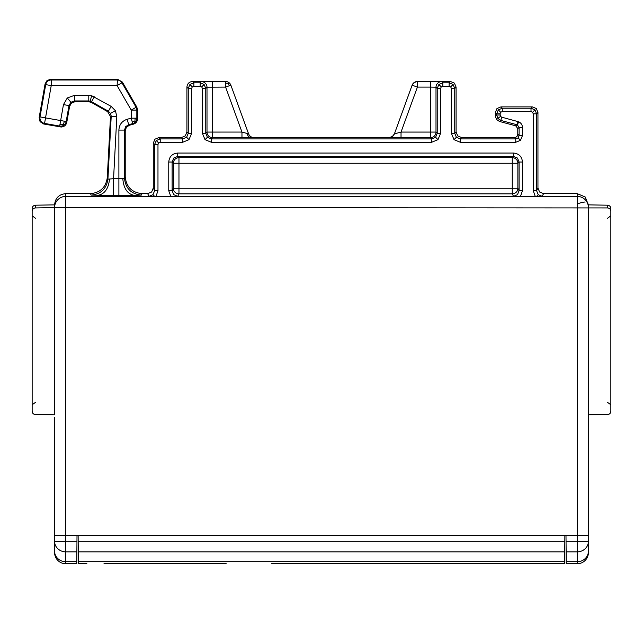 <?xml version="1.0" encoding="UTF-8"?>
<svg xmlns="http://www.w3.org/2000/svg" width="643" height="643" viewBox="0 0 643 643"><rect width="100%" height="100%" fill="white"/><g stroke="black" fill="none" stroke-linecap="round" stroke-linejoin="round"><path stroke-width="0.96" d="M588.417 535.515L588.417 414.872L588.417 551.18L588.417 535.515L585.138 535.651L588.417 535.515M577.028 563.742L577.205 563.742A11.212 11.212 0 0 0 588.417 552.53L588.417 551.18A11.212 10.537 0 0 1 585.138 558.63A11.212 10.537 0 0 1 577.205 561.717L577.205 541.703L588.417 541.318A11.212 10.537 180 0 1 587.533 545.417A11.212 10.537 180 0 1 585.138 548.768A11.212 10.537 180 0 1 577.205 551.855L566.129 551.855L566.041 541.703L577.205 541.703L577.205 535.707L585.138 535.651L577.205 535.707L577.205 196.388A11.212 11.212 0 0 1 588.417 207.601L588.417 414.872L607.547 414.534C609.596 414.349 610.697 413.232 610.85 411.174L610.85 211.298C610.665 209.272 609.564 208.155 607.547 207.93L54.583 207.601A11.212 11.212 0 0 1 65.795 196.388L65.795 535.707L565.993 535.707L566.218 561.717L577.205 561.717L577.51 563.742L566.234 563.742L566.218 561.717M588.417 417.387L588.417 436.332M54.583 436.332L54.583 535.515L65.795 535.707L54.583 535.515L54.583 417.387M538.263 194.692L536.583 196.388L542.218 196.332L538.263 194.692L536.608 190.722L533.248 190.722L533.248 113.835L532.589 112.252L531.005 111.593L502.279 111.593L502.279 108.225L500.945 106.891L532.348 106.891L536.31 108.53L537.95 112.493L537.95 188.037L539.598 192.008L543.56 193.647L577.205 193.647L585.138 196.935L588.417 204.86L588.417 207.601M142.055 193.647C131.911 192.57 126.309 186.968 125.232 176.825L124.501 178.296C125.57 188.431 131.18 194.041 141.323 195.11L142.055 193.647L147.665 193.647L151.627 192.008L153.275 188.037L153.275 143.18L154.617 144.522L156.257 140.552L158.636 142.931L160.22 142.28L182.652 142.28L188.994 139.652L191.622 133.302L191.622 88.445L192.281 86.861L193.864 86.202L200.158 86.202L201.741 86.861L202.4 88.445L202.4 133.302L205.029 139.652L211.37 142.28L431.63 142.28L437.971 139.652L440.6 133.302L440.6 88.445L441.259 86.861L442.842 86.202L449.135 86.202L450.719 86.861L451.378 88.445L451.378 133.302L454.006 139.652L460.348 142.28L515.742 142.28L520.5 140.303L522.47 135.544L522.47 127.475L519.102 127.475L517.374 124.887L518.684 121.792L501.701 117.179L500.503 116.383L500.037 113.835L500.696 112.252L502.279 111.593M54.583 207.601L35.453 207.93C33.444 208.155 32.343 209.28 32.15 211.298L32.15 411.174C32.303 413.232 33.404 414.349 35.453 414.534L54.583 414.872L54.583 204.86C55.242 198.052 58.987 194.315 65.795 193.647L90.486 193.647C100.236 192.699 105.83 187.386 107.285 177.701L107.92 179.172C106.465 188.857 100.863 194.17 91.121 195.11L113.562 195.504L113.562 178.682L107.92 179.172L111.207 116.407L116.809 116.696L115.443 110.725L111.151 106.36L91.644 95.711L74.508 95.341L67.298 97.961L63.464 104.608L60.651 120.554L45.532 117.894L44.56 123.416A5.61 5.61 -125 0 1 40.011 116.913L45.532 117.894L51.223 85.591L45.701 84.619A5.61 5.61 -40 0 1 51.223 79.989L117.09 79.989A5.61 5.61 30 0 1 121.945 82.786L117.09 85.591L117.508 79.25L50.612 79.25L47.003 80.56L45.09 83.887L45.701 84.619L40.011 116.913L39.159 117.516L45.09 83.887M610.85 208.557C610.641 206.556 609.54 205.438 607.547 205.197L607.547 207.93M566.234 563.742L568.452 563.742L566.234 563.742M565.993 535.707L577.205 535.707M32.15 211.298L32.15 208.557L32.15 211.298M54.583 535.515L54.583 552.53A11.212 11.212 0 0 0 65.795 563.742L65.795 563.742A11.212 11.212 0 0 1 54.583 552.53M65.795 563.742L76.766 563.742L76.959 541.703L76.871 551.855L65.795 551.855A11.212 10.537 180 0 1 60.892 550.794A11.212 10.537 180 0 1 54.583 541.318L65.795 541.703L65.795 563.742L73.849 563.742M65.795 535.707L65.795 541.703L76.959 541.703L77.007 535.707M34.151 208.219L33.38 208.702M32.881 209.2L32.415 209.988M54.583 204.86L35.453 205.197C33.46 205.438 32.359 206.556 32.15 208.557M522.47 190.722L519.102 190.722L517.872 188.286A5.61 5.61 -26.6 0 1 512.262 193.856L513.5 196.332L520.452 196.388L522.47 190.722L522.47 162.028C521.939 156.571 518.949 153.581 513.5 153.05L177.725 153.05C172.276 153.581 169.286 156.571 168.755 162.028L168.755 190.722L170.773 196.388L149.007 196.332L147.665 193.647M170.773 196.388L177.725 196.332L178.963 193.856A5.61 5.61 26.6 0 1 173.353 188.254L178.963 188.254L178.963 193.856L512.262 193.856L512.262 188.254L517.872 188.254M536.583 196.388L520.452 196.388M122.371 82.055L136.822 107.092L136.083 107.285A5.61 5.61 75 0 1 136.838 110.09L131.228 110.09L136.083 107.285L121.945 82.786L122.371 82.055L117.508 79.25M137.57 109.889L137.57 118.746L136.838 118.183A5.61 5.61 127.5 0 1 135.681 121.599L134.917 120.988L132.249 121.993L131.228 118.183L136.838 118.183L136.838 110.09L137.57 109.889L136.822 107.092M88.581 101.682L75.127 101.682L71.518 102.993L69.605 106.312L66.768 122.379L66.173 121.527A5.61 5.61 145 0 1 63.866 125.152L63.263 124.292L59.968 124.445L60.651 120.554L66.173 121.527L68.986 105.581L70.907 102.261L74.508 100.951L88.782 100.951L88.581 101.682L91.354 102.414L107.646 111.665L110.483 116.544L107.285 177.701M66.768 122.379C66.044 125.256 64.204 126.8 61.246 127.017L43.708 124.011L40.083 121.704L39.159 117.516M135.681 121.599A5.61 5.61 127.5 0 1 132.683 123.601L133.414 124.163C136.019 123.295 137.409 121.487 137.57 118.746M133.414 124.163L129.388 125.24L128.656 124.678L132.683 123.601L132.249 121.993M113.562 195.504L134.54 195.392C127.531 194.226 123.617 188.616 122.805 178.569L124.501 178.296L124.501 130.095L125.232 130.658L126.398 127.242L129.388 125.24M125.232 130.658L125.232 176.825M40.196 119.622A5.61 0.948 -17.8 0 0 40.935 119.831M64.541 121.246L63.263 124.292M134.917 120.988L135.175 118.183M155.968 196.388L157.977 190.722L154.617 190.722L152.962 194.692L149.007 196.332M518.684 121.792C521.071 122.926 522.333 124.822 522.47 127.475M517.374 124.887L517.896 121.519M515.686 125.795L499.49 121.463L500.833 120.434L517.028 124.766L515.686 125.795L517.768 128.504L517.768 134.21C517.567 136.252 516.442 137.369 514.4 137.57L515.742 138.912L518.121 137.923L520.5 140.303M412.123 85.181L394.4 133.889L412.131 85.197A5.61 5.61 -35 0 1 417.395 81.508L417.395 87.11L412.131 85.197L414.172 82.513L417.387 81.492L450.478 81.492L454.44 83.14L456.08 87.102L456.08 131.96L457.728 135.93L461.69 137.57L514.4 137.57M440.6 133.302L437.232 133.302L436.002 132.104A5.61 5.61 -45 0 1 430.392 137.674L431.63 138.912L435.592 137.272L437.971 139.652M394.4 133.881L392.343 136.557A5.61 5.61 145 0 1 389.136 137.578L392.343 136.557A5.61 5.61 145 0 0 394.4 133.889L401.031 132.072L401.031 137.674L253.872 137.57C251.349 137.433 249.597 136.203 248.6 133.881L241.961 132.064L241.969 137.674L212.608 137.674A5.61 5.61 45 0 1 206.998 132.08L205.768 133.302L207.408 137.272L211.37 138.912L211.37 142.28M206.998 132.072L212.608 132.072L212.608 137.674L211.37 138.912L431.63 138.912L431.63 142.28M229.31 85.76L225.605 87.11L241.961 132.064L212.608 132.072L212.608 81.508L225.605 81.508L225.605 87.11L206.998 87.207A5.61 5.61 -135 0 0 201.388 81.605L200.158 82.834L193.864 82.834L192.522 81.492L225.613 81.492C228.136 81.621 229.897 82.851 230.877 85.181L229.31 85.76L228.289 83.309L225.605 83.164M225.605 81.508L225.613 81.492A5.61 5.61 35 0 1 228.82 82.521L228.289 83.309M191.622 88.445L188.262 88.445L188.262 133.302L186.92 131.96L186.92 87.102C187.25 83.694 189.122 81.83 192.522 81.492M186.92 131.96L185.272 135.93L181.31 137.57L158.877 137.57L154.915 139.209L153.275 143.18M499.49 121.463L496.492 119.453L495.335 116.045L495.335 112.493L496.677 113.835L498.317 109.873L500.696 112.252M500.945 106.891L496.975 108.53L495.335 112.493M401.031 137.674L430.392 137.674L430.392 132.072L436.002 132.072M228.82 82.521A5.61 5.61 35 0 1 230.869 85.197L248.6 133.881M177.725 196.332L173.763 194.684L172.123 190.722L172.123 162.028L173.763 158.057L177.725 156.418L513.5 156.418L517.462 158.057L519.102 162.028L519.102 190.722L517.462 194.684L513.5 196.332M516.208 163.258L512.262 163.258L512.262 157.648A5.61 5.61 -135 0 1 517.872 163.25L516.208 163.258M168.755 162.028L172.123 162.028L173.353 163.25A5.61 5.61 135 0 1 178.963 157.648L178.963 163.258L173.353 163.226L173.353 188.254M168.755 190.722L172.123 190.722L173.353 188.27M588.417 204.86L607.547 205.197M78.133 535.707L78.181 541.703L564.819 541.703L564.867 535.707M564.642 561.717L564.731 551.855L78.269 551.855L78.181 541.703L78.358 561.717L564.642 561.717L564.626 563.742L271.595 563.742M564.819 541.703L564.731 551.855L564.819 541.703M562.44 563.742L556.091 563.742M371.405 563.742L416.768 563.742M203.678 563.742L103.973 563.742M164.536 563.742L226.232 563.742M78.358 561.717L78.374 563.742L86.909 563.742M522.47 162.028L519.102 162.028L517.872 163.242L517.872 188.262M607.571 402.389L610.85 404.769M610.85 215.839L607.571 218.218M65.795 193.647L65.795 196.388L577.205 196.388L577.205 193.647M35.429 218.218L32.15 215.839L35.429 218.218M32.15 404.769L35.429 402.389L32.15 404.769M54.583 551.18A11.212 10.537 0 0 0 65.795 561.717L76.782 561.717M90.486 193.647L91.121 195.11M134.54 195.392L141.323 195.11M542.218 196.332L543.56 193.647M118.891 195.504L118.891 130.095L124.501 130.095L125.658 126.679L128.656 124.678L127.201 119.26C121.993 121.013 119.22 124.621 118.891 130.095M122.805 178.569L113.562 178.682L116.809 116.696M97.471 195.384C104.471 194.315 108.482 188.913 109.511 179.196M110.475 116.833L111.215 116.11L110.524 113.417L115.443 110.725M127.201 119.26L131.228 118.183L131.228 110.09L117.09 85.591L51.223 85.591L51.223 79.989L50.612 79.25M63.866 125.152A5.61 5.61 145 0 1 59.678 126.076L44.56 123.416L43.708 124.011M60.273 126.928L59.678 126.076L59.968 124.445M69.605 106.312L68.986 105.581L63.464 104.608M67.298 97.961L70.907 102.261M74.508 95.341L74.508 100.951L75.127 101.682M91.644 95.711L90.213 101.136L88.782 100.951L88.782 95.341M90.213 101.136L91.547 101.682L94.32 96.804M111.151 106.36L108.378 111.239L91.547 101.682L91.354 102.414M107.646 111.665L108.378 111.239L110.524 113.417M158.636 142.931L157.977 144.522L154.617 144.522L154.617 190.722L153.275 188.037M154.642 196.388L152.962 194.692M157.977 144.522L157.977 190.722M533.248 190.722L535.257 196.388M517.768 128.504L519.102 127.475L519.102 135.544L517.768 134.21M518.121 137.923L519.102 135.544L522.47 135.544M515.742 142.28L515.742 138.912L460.348 138.912L460.348 142.28M454.006 139.652L456.385 137.272L460.348 138.912L461.69 137.57M456.385 137.272L454.738 133.302L456.08 131.96M451.378 133.302L454.738 133.302L454.738 88.445L451.378 88.445M450.719 86.861L453.098 84.482L454.738 88.445L456.08 87.102M450.478 81.492L449.135 82.834L453.098 84.482M449.135 86.202L449.135 82.834L442.842 82.834L442.842 86.202M441.612 81.605A5.61 5.61 135 0 0 436.002 87.207L437.232 88.445L438.88 84.482L442.842 82.834L441.612 81.605L417.395 81.508M440.6 88.445L437.232 88.445L437.232 133.302L435.592 137.272M438.88 84.482L441.259 86.861M430.392 81.508L430.392 87.11L417.395 87.11L401.031 132.072L430.392 132.072L430.392 87.11L436.002 87.207L436.002 132.08M241.969 137.674L253.872 137.57C251.341 137.441 249.588 136.212 248.592 133.889L230.869 85.197M212.608 81.508L201.388 81.605M192.281 86.861L189.902 84.482L193.864 82.834L193.864 86.202M200.158 86.202L200.158 82.834L204.12 84.482L201.741 86.861M206.998 132.08L206.998 87.207L205.768 88.445L204.12 84.482M202.4 88.445L205.768 88.445L205.768 133.302L202.4 133.302M205.029 139.652L207.408 137.272M189.902 84.482L188.262 88.445L186.92 87.102M188.994 139.652L186.615 137.272L188.262 133.302L191.622 133.302M186.615 137.272L182.652 138.912L181.31 137.57M182.652 142.28L182.652 138.912L160.22 138.912L160.22 142.28M156.257 140.552L160.22 138.912L158.877 137.57M537.95 188.037L536.608 190.722L536.608 113.835L533.248 113.835M532.589 112.252L534.968 109.873L536.608 113.835L537.95 112.493M532.348 106.891L531.005 108.225L534.968 109.873M531.005 111.593L531.005 108.225L502.279 108.225L498.317 109.873M500.037 113.835L496.677 113.835L496.677 115.017L500.037 115.017M501.701 117.179L500.833 120.434L497.835 118.425L496.677 115.017L495.335 116.045M497.835 118.425L500.503 116.383M247.073 133.503C247.748 136.075 249.098 137.449 251.132 137.642M512.262 188.254L512.262 163.258L178.963 163.258L178.963 188.254L512.262 188.254M177.725 153.05L177.725 156.418L178.963 157.648L512.262 157.648L513.5 156.418L513.5 153.05M577.205 204.072A11.212 3.231 -24.9 0 1 585.138 202.047M35.453 207.93L35.453 205.197M576.755 563.71L577.245 563.75M65.755 563.75L66.245 563.71"/></g></svg>
